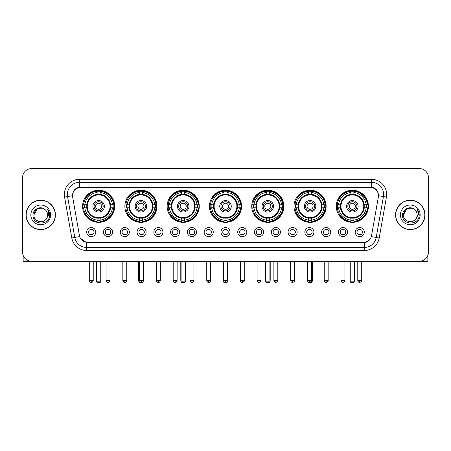 <?xml version="1.0" encoding="UTF-8"?>
<svg xmlns="http://www.w3.org/2000/svg" width="451" height="451" viewBox="0 0 451 451"><rect width="100%" height="100%" fill="white"/><g stroke="black" fill="none" stroke-linecap="round" stroke-linejoin="round"><path stroke-width="0.68" d="M251.731 206.293A16.056 16.056 0 0 0 267.787 222.349A16.056 16.056 0 0 0 283.842 206.293A16.056 16.056 0 0 0 267.787 190.243A16.056 16.056 0 0 0 251.731 206.293M124.871 206.293A16.056 16.056 0 0 0 140.926 222.349A16.056 16.056 0 0 0 156.982 206.293A16.056 16.056 0 0 0 140.926 190.243A16.056 16.056 0 0 0 124.871 206.293M167.158 206.293A16.056 16.056 0 0 0 183.213 222.349A16.056 16.056 0 0 0 199.269 206.293A16.056 16.056 0 0 0 183.213 190.243A16.056 16.056 0 0 0 167.158 206.293M209.444 206.293A16.056 16.056 0 0 0 225.5 222.349A16.056 16.056 0 0 0 241.556 206.293A16.056 16.056 0 0 0 225.5 190.243A16.056 16.056 0 0 0 209.444 206.293M294.018 206.293A16.056 16.056 0 0 0 310.074 222.349A16.056 16.056 0 0 0 326.129 206.293A16.056 16.056 0 0 0 310.074 190.243A16.056 16.056 0 0 0 294.018 206.293M336.305 206.293A16.056 16.056 0 0 0 352.361 222.349A16.056 16.056 0 0 0 368.411 206.293A16.056 16.056 0 0 0 352.361 190.243A16.056 16.056 0 0 0 336.305 206.293M82.589 206.293A16.056 16.056 0 0 0 98.639 222.349A16.056 16.056 0 0 0 114.695 206.293A16.056 16.056 0 0 0 98.639 190.243A16.056 16.056 0 0 0 82.589 206.293M112.575 232.102A4.544 4.544 0 0 1 108.031 236.645A4.544 4.544 0 0 1 103.488 232.102A4.544 4.544 0 0 1 108.031 227.558A4.544 4.544 0 0 1 112.575 232.102M105.303 232.102A2.729 2.729 0 0 0 108.031 234.83A2.729 2.729 0 0 0 110.76 232.102A2.729 2.729 0 0 0 108.031 229.379A2.729 2.729 0 0 0 105.303 232.102M129.358 232.102A4.544 4.544 0 0 1 124.814 236.645A4.544 4.544 0 0 1 120.27 232.102A4.544 4.544 0 0 1 124.814 227.558A4.544 4.544 0 0 1 129.358 232.102M122.086 232.102A2.729 2.729 0 0 0 124.814 234.83A2.729 2.729 0 0 0 127.537 232.102A2.729 2.729 0 0 0 124.814 229.379A2.729 2.729 0 0 0 122.086 232.102M146.135 232.102A4.544 4.544 0 0 1 141.591 236.645A4.544 4.544 0 0 1 137.048 232.102A4.544 4.544 0 0 1 141.591 227.558A4.544 4.544 0 0 1 146.135 232.102M138.869 232.102A2.729 2.729 0 0 0 141.591 234.83A2.729 2.729 0 0 0 144.32 232.102A2.729 2.729 0 0 0 141.591 229.379A2.729 2.729 0 0 0 138.869 232.102M162.918 232.102A4.544 4.544 0 0 1 158.374 236.645A4.544 4.544 0 0 1 153.83 232.102A4.544 4.544 0 0 1 158.374 227.558A4.544 4.544 0 0 1 162.918 232.102M155.651 232.102A2.729 2.729 0 0 0 158.374 234.83A2.729 2.729 0 0 0 161.103 232.102A2.729 2.729 0 0 0 158.374 229.379A2.729 2.729 0 0 0 155.651 232.102M179.701 232.102A4.544 4.544 0 0 1 175.157 236.645A4.544 4.544 0 0 1 170.613 232.102A4.544 4.544 0 0 1 175.157 227.558A4.544 4.544 0 0 1 179.701 232.102M172.429 232.102A2.729 2.729 0 0 0 175.157 234.83A2.729 2.729 0 0 0 177.88 232.102A2.729 2.729 0 0 0 175.157 229.379A2.729 2.729 0 0 0 172.429 232.102M196.484 232.102A4.544 4.544 0 0 1 191.94 236.645A4.544 4.544 0 0 1 187.396 232.102A4.544 4.544 0 0 1 191.94 227.558A4.544 4.544 0 0 1 196.484 232.102M189.211 232.102A2.729 2.729 0 0 0 191.94 234.83A2.729 2.729 0 0 0 194.663 232.102A2.729 2.729 0 0 0 191.94 229.379A2.729 2.729 0 0 0 189.211 232.102M213.261 232.102A4.544 4.544 0 0 1 208.717 236.645A4.544 4.544 0 0 1 204.173 232.102A4.544 4.544 0 0 1 208.717 227.558A4.544 4.544 0 0 1 213.261 232.102M205.994 232.102A2.729 2.729 0 0 0 208.717 234.83A2.729 2.729 0 0 0 211.446 232.102A2.729 2.729 0 0 0 208.717 229.379A2.729 2.729 0 0 0 205.994 232.102M230.044 232.102A4.544 4.544 0 0 1 225.5 236.645A4.544 4.544 0 0 1 220.956 232.102A4.544 4.544 0 0 1 225.5 227.558A4.544 4.544 0 0 1 230.044 232.102M222.771 232.102A2.729 2.729 0 0 0 225.5 234.83A2.729 2.729 0 0 0 228.229 232.102A2.729 2.729 0 0 0 225.5 229.379A2.729 2.729 0 0 0 222.771 232.102M246.827 232.102A4.544 4.544 0 0 1 242.283 236.645A4.544 4.544 0 0 1 237.739 232.102A4.544 4.544 0 0 1 242.283 227.558A4.544 4.544 0 0 1 246.827 232.102M239.554 232.102A2.729 2.729 0 0 0 242.283 234.83A2.729 2.729 0 0 0 245.006 232.102A2.729 2.729 0 0 0 242.283 229.379A2.729 2.729 0 0 0 239.554 232.102M263.604 232.102A4.544 4.544 0 0 1 259.06 236.645A4.544 4.544 0 0 1 254.516 232.102A4.544 4.544 0 0 1 259.06 227.558A4.544 4.544 0 0 1 263.604 232.102M256.337 232.102A2.729 2.729 0 0 0 259.06 234.83A2.729 2.729 0 0 0 261.789 232.102A2.729 2.729 0 0 0 259.06 229.379A2.729 2.729 0 0 0 256.337 232.102M280.387 232.102A4.544 4.544 0 0 1 275.843 236.645A4.544 4.544 0 0 1 271.299 232.102A4.544 4.544 0 0 1 275.843 227.558A4.544 4.544 0 0 1 280.387 232.102M273.12 232.102A2.729 2.729 0 0 0 275.843 234.83A2.729 2.729 0 0 0 278.571 232.102A2.729 2.729 0 0 0 275.843 229.379A2.729 2.729 0 0 0 273.12 232.102M297.17 232.102A4.544 4.544 0 0 1 292.626 236.645A4.544 4.544 0 0 1 288.082 232.102A4.544 4.544 0 0 1 292.626 227.558A4.544 4.544 0 0 1 297.17 232.102M289.897 232.102A2.729 2.729 0 0 0 292.626 234.83A2.729 2.729 0 0 0 295.349 232.102A2.729 2.729 0 0 0 292.626 229.379A2.729 2.729 0 0 0 289.897 232.102M313.952 232.102A4.544 4.544 0 0 1 309.409 236.645A4.544 4.544 0 0 1 304.865 232.102A4.544 4.544 0 0 1 309.409 227.558A4.544 4.544 0 0 1 313.952 232.102M306.68 232.102A2.729 2.729 0 0 0 309.409 234.83A2.729 2.729 0 0 0 312.131 232.102A2.729 2.729 0 0 0 309.409 229.379A2.729 2.729 0 0 0 306.68 232.102M330.73 232.102A4.544 4.544 0 0 1 326.186 236.645A4.544 4.544 0 0 1 321.642 232.102A4.544 4.544 0 0 1 326.186 227.558A4.544 4.544 0 0 1 330.73 232.102M323.463 232.102A2.729 2.729 0 0 0 326.186 234.83A2.729 2.729 0 0 0 328.914 232.102A2.729 2.729 0 0 0 326.186 229.379A2.729 2.729 0 0 0 323.463 232.102M347.512 232.102A4.544 4.544 0 0 1 342.969 236.645A4.544 4.544 0 0 1 338.425 232.102A4.544 4.544 0 0 1 342.969 227.558A4.544 4.544 0 0 1 347.512 232.102M340.24 232.102A2.729 2.729 0 0 0 342.969 234.83A2.729 2.729 0 0 0 345.697 232.102A2.729 2.729 0 0 0 342.969 229.379A2.729 2.729 0 0 0 340.24 232.102M364.295 232.102A4.544 4.544 0 0 1 359.751 236.645A4.544 4.544 0 0 1 355.208 232.102A4.544 4.544 0 0 1 359.751 227.558A4.544 4.544 0 0 1 364.295 232.102M357.023 232.102A2.729 2.729 0 0 0 359.751 234.83A2.729 2.729 0 0 0 362.474 232.102A2.729 2.729 0 0 0 359.751 229.379A2.729 2.729 0 0 0 357.023 232.102M95.792 232.102A4.544 4.544 0 0 1 91.249 236.645A4.544 4.544 0 0 1 86.705 232.102A4.544 4.544 0 0 1 91.249 227.558A4.544 4.544 0 0 1 95.792 232.102M88.526 232.102A2.729 2.729 0 0 0 91.249 234.83A2.729 2.729 0 0 0 93.977 232.102A2.729 2.729 0 0 0 91.249 229.379A2.729 2.729 0 0 0 88.526 232.102M72.656 197.081A8.18 8.18 0 0 1 80.706 187.486L370.294 187.486A8.18 8.18 0 0 1 378.344 197.081L371.562 235.552A8.18 8.18 0 0 1 363.506 242.311L87.494 242.311A8.18 8.18 0 0 1 79.438 235.552L72.656 197.081M84.027 207.81A14.691 14.691 0 0 1 84.027 204.782M337.748 207.81A14.691 14.691 0 0 1 337.748 204.782M295.461 207.81A14.691 14.691 0 0 1 295.461 204.782M210.888 207.81A14.691 14.691 0 0 1 210.888 204.782M168.601 207.81A14.691 14.691 0 0 1 168.601 204.782M126.314 207.81A14.691 14.691 0 0 1 126.314 204.782M253.174 207.81A14.691 14.691 0 0 1 253.174 204.782M26.034 214.896A14.691 14.691 0 0 0 40.725 229.587A14.691 14.691 0 0 0 55.417 214.896A14.691 14.691 0 0 0 40.725 200.205A14.691 14.691 0 0 0 26.034 214.896M395.583 214.896A14.691 14.691 0 0 0 410.275 229.587A14.691 14.691 0 0 0 424.966 214.896A14.691 14.691 0 0 0 410.275 200.205A14.691 14.691 0 0 0 395.583 214.896M72.566 194.454L72.543 195.678L72.566 194.454C73.197 190.423 75.509 187.982 79.494 187.12L371.506 187.12C375.486 187.977 377.797 190.418 378.434 194.454L378.457 195.678M79.494 179.306L371.506 179.306A15.148 15.148 0 0 1 386.417 197.081L379.206 237.976A15.148 15.148 0 0 1 364.29 250.491L86.71 250.491A15.148 15.148 0 0 1 71.794 237.976L64.583 197.081A15.148 15.148 0 0 1 79.494 179.306L79.494 182.334L371.506 182.334A12.115 12.115 0 0 1 383.435 196.557L376.224 237.446A12.115 12.115 0 0 1 364.29 247.464L86.71 247.464A12.115 12.115 0 0 1 74.776 237.446L67.565 196.557A12.115 12.115 0 0 1 79.494 182.334L79.562 187.109M74.748 189.606L76.924 187.96M76.997 187.92L79.111 187.188M364.29 250.491L364.29 242.711C367.892 242.114 370.22 240.067 371.28 236.578C370.226 240.067 367.898 242.108 364.29 242.711L87.652 242.768L86.71 242.711L80.329 238.224M377.65 191.647L378.434 194.454M428.45 177.638A9.088 9.088 0 0 0 419.362 168.556L31.638 168.556A9.088 9.088 0 0 0 22.55 177.638L22.55 252.154A9.088 9.088 0 0 0 31.638 261.242L419.362 261.242A9.088 9.088 0 0 0 428.45 252.154L428.45 177.638L428.45 252.154M371.314 236.583L376.224 237.446L383.435 196.557L386.417 197.081M22.55 177.638L22.55 252.154M419.362 168.556L31.638 168.556M31.638 261.242L419.362 261.242M55.264 214.896A14.539 14.539 0 0 0 40.725 200.357A14.539 14.539 0 0 0 26.186 214.896A14.539 14.539 0 0 0 40.725 229.441A14.539 14.539 0 0 0 55.264 214.896M45.207 209.726A6.844 6.844 0 0 1 47.569 214.896C47.992 223.73 33.459 223.73 33.881 214.896L37.303 208.971L44.147 208.971L45.207 209.726C41.007 205.323 32.917 208.948 32.996 214.896C32.224 225.466 49.362 225.742 49.638 215.409L49.655 214.896C49.627 212.652 48.883 210.679 47.411 208.982C48.528 210.814 48.922 212.787 48.59 214.896L45.968 219.299A6.844 6.844 0 0 0 47.569 214.896C47.992 223.73 33.459 223.73 33.881 214.896C34.547 209.98 37.365 207.759 42.343 208.244M45.968 219.299C42.338 224.209 33.521 221.069 33.881 214.896M30.848 214.896A9.877 9.877 0 0 0 40.725 224.773A9.877 9.877 0 0 0 50.602 214.896A9.877 9.877 0 0 0 40.725 205.025A9.877 9.877 0 0 0 30.848 214.896M47.479 209.055L49.649 215.155M23.153 255.418L23.153 261.242L58.292 261.242M424.814 214.896A14.539 14.539 0 0 0 410.275 200.357A14.539 14.539 0 0 0 395.736 214.896A14.539 14.539 0 0 0 410.275 229.441A14.539 14.539 0 0 0 424.814 214.896M414.762 209.726A6.844 6.844 0 0 1 417.119 214.896C417.541 223.73 403.008 223.73 403.431 214.896L406.853 208.971L413.697 208.971L414.762 209.726C410.557 205.323 402.472 208.948 402.546 214.896C401.779 225.466 418.911 225.742 419.188 215.409L419.204 214.896C419.176 212.652 418.432 210.679 416.961 208.982C418.077 210.814 418.472 212.787 418.145 214.896L415.523 219.299A6.844 6.844 0 0 0 417.119 214.896C417.541 223.73 403.008 223.73 403.431 214.896C404.096 209.98 406.915 207.759 411.893 208.244M415.523 219.299C411.887 224.209 403.076 221.069 403.431 214.896M400.398 214.896A9.877 9.877 0 0 0 410.275 224.773A9.877 9.877 0 0 0 420.152 214.896A9.877 9.877 0 0 0 410.275 205.025A9.877 9.877 0 0 0 400.398 214.896M417.028 209.055L419.199 215.155M110.416 207.81A11.873 11.873 0 0 0 100.156 194.516L100.156 194.516A11.873 11.873 0 0 0 86.863 207.81A11.873 11.873 0 0 0 110.416 207.81L110.416 207.81A11.873 11.873 0 0 1 100.156 218.07L100.156 220.088A13.874 13.874 0 0 0 112.434 207.81L113.708 207.81A15.148 15.148 0 0 1 100.156 221.368L100.156 220.088M84.331 207.81A14.387 14.387 0 0 1 84.331 204.782M100.156 191.985A14.387 14.387 0 0 0 97.128 191.985M112.947 204.782A14.387 14.387 0 0 1 112.947 207.81M112.434 204.782L113.708 204.782A15.148 15.148 0 0 0 100.156 191.224L100.156 194.375A12.014 12.014 0 0 1 110.563 204.782L112.434 204.782A13.874 13.874 0 0 0 100.156 192.504M84.85 207.81L83.57 207.81A15.148 15.148 0 0 0 97.128 221.368L97.128 218.216A12.014 12.014 0 0 1 86.722 207.81L84.85 207.81A13.874 13.874 0 0 0 97.128 220.088M112.434 207.81L110.563 207.81A12.014 12.014 0 0 1 100.156 218.216L100.156 218.07M86.863 207.81L86.863 207.81A11.873 11.873 0 0 0 97.128 218.07M100.156 220.601A14.387 14.387 0 0 1 97.128 220.601M97.128 192.504L97.128 191.224A15.148 15.148 0 0 0 83.57 204.782L86.722 204.782A12.014 12.014 0 0 1 97.128 194.375L97.128 192.504A13.874 13.874 0 0 0 84.85 204.782M110.033 206.293A11.388 11.388 0 0 1 98.639 217.686A11.388 11.388 0 0 1 87.252 206.293A11.388 11.388 0 0 1 98.639 194.905A11.388 11.388 0 0 1 110.033 206.293M104.395 206.293A5.756 5.756 0 0 0 98.639 200.543A5.756 5.756 0 0 0 92.883 206.293A5.756 5.756 0 0 0 98.639 212.049A5.756 5.756 0 0 0 104.395 206.293M103.183 206.293A4.544 4.544 0 0 0 98.639 201.749A4.544 4.544 0 0 0 94.096 206.293A4.544 4.544 0 0 0 98.639 210.837A4.544 4.544 0 0 0 103.183 206.293M101.672 206.293A3.027 3.027 0 0 1 98.639 209.326A3.027 3.027 0 0 1 95.612 206.293A3.027 3.027 0 0 1 98.639 203.266A3.027 3.027 0 0 1 101.672 206.293A3.027 3.027 0 0 1 98.639 209.326A3.027 3.027 0 0 1 95.612 206.293A3.027 3.027 0 0 1 98.639 203.266A3.027 3.027 0 0 1 101.672 206.293M85.893 198.119L85.177 198.119A15.751 15.751 0 0 1 114.391 206.293A15.751 15.751 0 0 1 85.177 214.473L85.893 214.473M96.52 261.242L96.52 281.841L100.759 281.841L100.759 261.242M96.52 281.841L97.128 282.444L100.156 282.444L100.759 281.841M152.703 207.81A11.873 11.873 0 0 0 142.443 194.516L142.443 194.516A11.873 11.873 0 0 0 129.149 207.81A11.873 11.873 0 0 0 152.703 207.81L152.703 207.81A11.873 11.873 0 0 1 142.443 218.07L142.443 220.088A13.874 13.874 0 0 0 154.716 207.81L155.995 207.81A15.148 15.148 0 0 1 142.443 221.368L142.443 220.088M126.618 207.81A14.387 14.387 0 0 1 126.618 204.782M142.443 191.985A14.387 14.387 0 0 0 139.415 191.985M155.234 204.782A14.387 14.387 0 0 1 155.234 207.81M154.716 204.782L155.995 204.782A15.148 15.148 0 0 0 142.443 191.224L142.443 194.375A12.014 12.014 0 0 1 152.85 204.782L154.716 204.782A13.874 13.874 0 0 0 142.443 192.504M127.137 207.81L125.857 207.81A15.148 15.148 0 0 0 139.415 221.368L139.415 218.216A12.014 12.014 0 0 1 129.009 207.81L127.137 207.81A13.874 13.874 0 0 0 139.415 220.088M154.716 207.81L152.85 207.81A12.014 12.014 0 0 1 142.443 218.216L142.443 218.07M129.149 207.81L129.149 207.81A11.873 11.873 0 0 0 139.415 218.07M142.443 220.601A14.387 14.387 0 0 1 139.415 220.601M139.415 192.504L139.415 191.224A15.148 15.148 0 0 0 125.857 204.782L129.009 204.782A12.014 12.014 0 0 1 139.415 194.375L139.415 192.504A13.874 13.874 0 0 0 127.137 204.782M152.32 206.293A11.388 11.388 0 0 1 140.926 217.686A11.388 11.388 0 0 1 129.538 206.293A11.388 11.388 0 0 1 140.926 194.905A11.388 11.388 0 0 1 152.32 206.293M146.682 206.293A5.756 5.756 0 0 0 140.926 200.543A5.756 5.756 0 0 0 135.17 206.293A5.756 5.756 0 0 0 140.926 212.049A5.756 5.756 0 0 0 146.682 206.293M145.47 206.293A4.544 4.544 0 0 0 140.926 201.749A4.544 4.544 0 0 0 136.382 206.293A4.544 4.544 0 0 0 140.926 210.837A4.544 4.544 0 0 0 145.47 206.293M143.959 206.293A3.027 3.027 0 0 1 140.926 209.326A3.027 3.027 0 0 1 137.899 206.293A3.027 3.027 0 0 1 140.926 203.266A3.027 3.027 0 0 1 143.959 206.293A3.027 3.027 0 0 1 140.926 209.326A3.027 3.027 0 0 1 137.899 206.293A3.027 3.027 0 0 1 140.926 203.266A3.027 3.027 0 0 1 143.959 206.293M128.18 198.119L127.464 198.119A15.751 15.751 0 0 1 156.677 206.293A15.751 15.751 0 0 1 127.464 214.473L128.18 214.473M138.807 261.242L138.807 281.841L140.171 281.841M138.807 281.841L139.415 282.444L142.443 282.444L143.046 281.841M194.99 207.81A11.873 11.873 0 0 0 184.73 194.516L184.73 194.516A11.873 11.873 0 0 0 171.436 207.81A11.873 11.873 0 0 0 194.99 207.81L194.99 207.81A11.873 11.873 0 0 1 184.73 218.07L184.73 220.088A13.874 13.874 0 0 0 197.002 207.81L198.282 207.81A15.148 15.148 0 0 1 184.73 221.368L184.73 220.088M168.905 207.81A14.387 14.387 0 0 1 168.905 204.782M184.73 191.985A14.387 14.387 0 0 0 181.697 191.985M197.521 204.782A14.387 14.387 0 0 1 197.521 207.81M197.002 204.782L198.282 204.782A15.148 15.148 0 0 0 184.73 191.224L184.73 194.375A12.014 12.014 0 0 1 195.136 204.782L197.002 204.782A13.874 13.874 0 0 0 184.73 192.504M169.424 207.81L168.144 207.81A15.148 15.148 0 0 0 181.697 221.368L181.697 218.216A12.014 12.014 0 0 1 171.295 207.81L169.424 207.81A13.874 13.874 0 0 0 181.697 220.088M197.002 207.81L195.136 207.81A12.014 12.014 0 0 1 184.73 218.216L184.73 218.07M171.436 207.81L171.436 207.81A11.873 11.873 0 0 0 181.697 218.07M184.73 220.601A14.387 14.387 0 0 1 181.697 220.601M181.697 192.504L181.697 191.224A15.148 15.148 0 0 0 168.144 204.782L171.295 204.782A12.014 12.014 0 0 1 181.697 194.375L181.697 192.504A13.874 13.874 0 0 0 169.424 204.782M194.601 206.293A11.388 11.388 0 0 1 183.213 217.686A11.388 11.388 0 0 1 171.825 206.293A11.388 11.388 0 0 1 183.213 194.905A11.388 11.388 0 0 1 194.601 206.293M188.969 206.293A5.756 5.756 0 0 0 183.213 200.543A5.756 5.756 0 0 0 177.457 206.293A5.756 5.756 0 0 0 183.213 212.049A5.756 5.756 0 0 0 188.969 206.293M187.757 206.293A4.544 4.544 0 0 0 183.213 201.749A4.544 4.544 0 0 0 178.669 206.293A4.544 4.544 0 0 0 183.213 210.837A4.544 4.544 0 0 0 187.757 206.293M186.24 206.293A3.027 3.027 0 0 1 183.213 209.326A3.027 3.027 0 0 1 180.186 206.293A3.027 3.027 0 0 1 183.213 203.266A3.027 3.027 0 0 1 186.24 206.293M180.186 206.293A3.027 3.027 0 0 1 183.213 203.266A3.027 3.027 0 0 0 180.186 206.293A3.027 3.027 0 0 0 183.213 209.326A3.027 3.027 0 0 1 180.186 206.293M170.467 198.119L169.751 198.119A15.751 15.751 0 0 1 198.964 206.293A15.751 15.751 0 0 1 169.751 214.473L170.467 214.473M181.093 261.242L181.093 281.841L185.333 281.841L185.333 261.242M181.093 281.841L181.697 282.444L184.73 282.444L185.333 281.841M237.277 207.81A11.873 11.873 0 0 0 227.016 194.516L227.016 194.516A11.873 11.873 0 0 0 213.723 207.81A11.873 11.873 0 0 0 237.277 207.81L237.277 207.81A11.873 11.873 0 0 1 227.016 218.07L227.016 220.088A13.874 13.874 0 0 0 239.289 207.81L240.569 207.81A15.148 15.148 0 0 1 227.016 221.368L227.016 220.088M211.192 207.81A14.387 14.387 0 0 1 211.192 204.782M227.016 191.985A14.387 14.387 0 0 0 223.984 191.985M239.808 204.782A14.387 14.387 0 0 1 239.808 207.81M239.289 204.782L240.569 204.782A15.148 15.148 0 0 0 227.016 191.224L227.016 194.375A12.014 12.014 0 0 1 237.418 204.782L239.289 204.782A13.874 13.874 0 0 0 227.016 192.504M211.711 207.81L210.431 207.81A15.148 15.148 0 0 0 223.984 221.368L223.984 218.216A12.014 12.014 0 0 1 213.582 207.81L211.711 207.81A13.874 13.874 0 0 0 223.984 220.088M239.289 207.81L237.418 207.81A12.014 12.014 0 0 1 227.016 218.216L227.016 218.07M213.723 207.81L213.723 207.81A11.873 11.873 0 0 0 223.984 218.07M227.016 220.601A14.387 14.387 0 0 1 223.984 220.601M223.984 192.504L223.984 191.224A15.148 15.148 0 0 0 210.431 204.782L213.582 204.782A12.014 12.014 0 0 1 223.984 194.375L223.984 192.504A13.874 13.874 0 0 0 211.711 204.782M236.888 206.293A11.388 11.388 0 0 1 225.5 217.686A11.388 11.388 0 0 1 214.112 206.293A11.388 11.388 0 0 1 225.5 194.905A11.388 11.388 0 0 1 236.888 206.293M231.256 206.293A5.756 5.756 0 0 0 225.5 200.543A5.756 5.756 0 0 0 219.744 206.293A5.756 5.756 0 0 0 225.5 212.049A5.756 5.756 0 0 0 231.256 206.293M230.044 206.293A4.544 4.544 0 0 0 225.5 201.749A4.544 4.544 0 0 0 220.956 206.293A4.544 4.544 0 0 0 225.5 210.837A4.544 4.544 0 0 0 230.044 206.293M228.527 206.293A3.027 3.027 0 0 1 225.5 209.326A3.027 3.027 0 0 1 222.473 206.293A3.027 3.027 0 0 1 225.5 203.266A3.027 3.027 0 0 1 228.527 206.293M212.754 198.119L212.038 198.119A15.751 15.751 0 0 1 241.251 206.293A15.751 15.751 0 0 1 212.038 214.473L212.754 214.473M223.38 261.242L223.38 281.841L224.079 281.841M226.921 281.841L227.62 281.841L227.62 261.242M223.38 281.841L223.984 282.444L227.016 282.444L227.62 281.841M279.564 207.81A11.873 11.873 0 0 0 269.303 194.516L269.303 194.516A11.873 11.873 0 0 0 256.01 207.81A11.873 11.873 0 0 0 279.564 207.81L279.564 207.81A11.873 11.873 0 0 1 269.303 218.07L269.303 220.088A13.874 13.874 0 0 0 281.576 207.81L282.856 207.81A15.148 15.148 0 0 1 269.303 221.368L269.303 220.088M253.479 207.81A14.387 14.387 0 0 1 253.479 204.782M269.303 191.985A14.387 14.387 0 0 0 266.27 191.985M282.095 204.782A14.387 14.387 0 0 1 282.095 207.81M281.576 204.782L282.856 204.782A15.148 15.148 0 0 0 269.303 191.224L269.303 194.375A12.014 12.014 0 0 1 279.705 204.782L281.576 204.782A13.874 13.874 0 0 0 269.303 192.504M253.998 207.81L252.718 207.81A15.148 15.148 0 0 0 266.27 221.368L266.27 218.216A12.014 12.014 0 0 1 255.864 207.81L253.998 207.81A13.874 13.874 0 0 0 266.27 220.088M281.576 207.81L279.705 207.81A12.014 12.014 0 0 1 269.303 218.216L269.303 218.07M256.01 207.81L256.01 207.81A11.873 11.873 0 0 0 266.27 218.07M269.303 220.601A14.387 14.387 0 0 1 266.27 220.601M266.27 192.504L266.27 191.224A15.148 15.148 0 0 0 252.718 204.782L255.864 204.782A12.014 12.014 0 0 1 266.27 194.375L266.27 192.504A13.874 13.874 0 0 0 253.998 204.782M279.175 206.293A11.388 11.388 0 0 1 267.787 217.686A11.388 11.388 0 0 1 256.399 206.293A11.388 11.388 0 0 1 267.787 194.905A11.388 11.388 0 0 1 279.175 206.293M273.543 206.293A5.756 5.756 0 0 0 267.787 200.543A5.756 5.756 0 0 0 262.031 206.293A5.756 5.756 0 0 0 267.787 212.049A5.756 5.756 0 0 0 273.543 206.293M272.331 206.293A4.544 4.544 0 0 0 267.787 201.749A4.544 4.544 0 0 0 263.243 206.293A4.544 4.544 0 0 0 267.787 210.837A4.544 4.544 0 0 0 272.331 206.293M270.814 206.293A3.027 3.027 0 0 1 267.787 209.326A3.027 3.027 0 0 1 264.76 206.293A3.027 3.027 0 0 1 267.787 203.266A3.027 3.027 0 0 1 270.814 206.293M255.04 198.119L254.325 198.119A15.751 15.751 0 0 1 283.538 206.293A15.751 15.751 0 0 1 254.325 214.473L255.04 214.473M265.667 261.242L265.667 281.841L269.907 281.841L269.907 261.242M265.667 281.841L266.27 282.444L269.303 282.444L269.907 281.841M321.851 207.81A11.873 11.873 0 0 0 311.585 194.516L311.585 194.516A11.873 11.873 0 0 0 298.297 207.81A11.873 11.873 0 0 0 321.851 207.81L321.851 207.81A11.873 11.873 0 0 1 311.585 218.07L311.585 220.088A13.874 13.874 0 0 0 323.863 207.81L325.143 207.81A15.148 15.148 0 0 1 311.585 221.368L311.585 220.088M295.766 207.81A14.387 14.387 0 0 1 295.766 204.782M311.585 191.985A14.387 14.387 0 0 0 308.557 191.985M324.382 204.782A14.387 14.387 0 0 1 324.382 207.81M323.863 204.782L325.143 204.782A15.148 15.148 0 0 0 311.585 191.224L311.585 194.375A12.014 12.014 0 0 1 321.991 204.782L323.863 204.782A13.874 13.874 0 0 0 311.585 192.504M296.284 207.81L295.005 207.81A15.148 15.148 0 0 0 308.557 221.368L308.557 218.216A12.014 12.014 0 0 1 298.15 207.81L296.284 207.81A13.874 13.874 0 0 0 308.557 220.088M323.863 207.81L321.991 207.81A12.014 12.014 0 0 1 311.585 218.216L311.585 218.07M298.297 207.81L298.297 207.81A11.873 11.873 0 0 0 308.557 218.07M311.585 220.601A14.387 14.387 0 0 1 308.557 220.601M308.557 192.504L308.557 191.224A15.148 15.148 0 0 0 295.005 204.782L298.15 204.782A12.014 12.014 0 0 1 308.557 194.375L308.557 192.504A13.874 13.874 0 0 0 296.284 204.782M321.462 206.293A11.388 11.388 0 0 1 310.074 217.686A11.388 11.388 0 0 1 298.68 206.293A11.388 11.388 0 0 1 310.074 194.905A11.388 11.388 0 0 1 321.462 206.293M315.83 206.293A5.756 5.756 0 0 0 310.074 200.543A5.756 5.756 0 0 0 304.318 206.293A5.756 5.756 0 0 0 310.074 212.049A5.756 5.756 0 0 0 315.83 206.293M314.618 206.293A4.544 4.544 0 0 0 310.074 201.749A4.544 4.544 0 0 0 305.53 206.293A4.544 4.544 0 0 0 310.074 210.837A4.544 4.544 0 0 0 314.618 206.293M313.101 206.293A3.027 3.027 0 0 1 310.074 209.326A3.027 3.027 0 0 1 307.041 206.293A3.027 3.027 0 0 1 310.074 203.266A3.027 3.027 0 0 1 313.101 206.293M307.041 206.293A3.027 3.027 0 0 1 310.074 203.266A3.027 3.027 0 0 0 307.041 206.293A3.027 3.027 0 0 0 310.074 209.326A3.027 3.027 0 0 1 307.041 206.293M297.327 198.119L296.611 198.119A15.751 15.751 0 0 1 325.825 206.293A15.751 15.751 0 0 1 296.611 214.473L297.327 214.473M310.829 281.841L312.193 281.841L312.193 261.242M307.954 281.841L308.557 282.444L311.585 282.444L312.193 281.841M364.137 207.81A11.873 11.873 0 0 0 353.872 194.516L353.872 194.516A11.873 11.873 0 0 0 340.584 207.81A11.873 11.873 0 0 0 364.137 207.81L364.137 207.81A11.873 11.873 0 0 1 353.872 218.07L353.872 220.088A13.874 13.874 0 0 0 366.15 207.81L367.43 207.81A15.148 15.148 0 0 1 353.872 221.368L353.872 220.088M338.053 207.81A14.387 14.387 0 0 1 338.053 204.782M353.872 191.985A14.387 14.387 0 0 0 350.844 191.985M366.669 204.782A14.387 14.387 0 0 1 366.669 207.81M366.15 204.782L367.43 204.782A15.148 15.148 0 0 0 353.872 191.224L353.872 194.375A12.014 12.014 0 0 1 364.278 204.782L366.15 204.782A13.874 13.874 0 0 0 353.872 192.504M338.566 207.81L337.292 207.81A15.148 15.148 0 0 0 350.844 221.368L350.844 218.216A12.014 12.014 0 0 1 340.437 207.81L338.566 207.81A13.874 13.874 0 0 0 350.844 220.088M366.15 207.81L364.278 207.81A12.014 12.014 0 0 1 353.872 218.216L353.872 218.07M340.584 207.81L340.584 207.81A11.873 11.873 0 0 0 350.844 218.07M353.872 220.601A14.387 14.387 0 0 1 350.844 220.601M350.844 192.504L350.844 191.224A15.148 15.148 0 0 0 337.292 204.782L340.437 204.782A12.014 12.014 0 0 1 350.844 194.375L350.844 192.504A13.874 13.874 0 0 0 338.566 204.782M363.748 206.293A11.388 11.388 0 0 1 352.361 217.686A11.388 11.388 0 0 1 340.967 206.293A11.388 11.388 0 0 1 352.361 194.905A11.388 11.388 0 0 1 363.748 206.293M358.117 206.293A5.756 5.756 0 0 0 352.361 200.543A5.756 5.756 0 0 0 346.605 206.293A5.756 5.756 0 0 0 352.361 212.049A5.756 5.756 0 0 0 358.117 206.293M356.904 206.293A4.544 4.544 0 0 0 352.361 201.749A4.544 4.544 0 0 0 347.817 206.293A4.544 4.544 0 0 0 352.361 210.837A4.544 4.544 0 0 0 356.904 206.293M355.388 206.293A3.027 3.027 0 0 1 352.361 209.326A3.027 3.027 0 0 1 349.328 206.293A3.027 3.027 0 0 1 352.361 203.266A3.027 3.027 0 0 1 355.388 206.293M339.609 198.119L338.898 198.119A15.751 15.751 0 0 1 368.112 206.293A15.751 15.751 0 0 1 338.898 214.473L339.609 214.473M350.241 261.242L350.241 281.841L354.48 281.841L354.48 261.242M350.241 281.841L350.844 282.444L353.872 282.444L354.48 281.841M90.341 234.672L90.341 234.244A2.323 2.323 0 0 0 92.156 234.244L92.156 234.672M92.156 229.531L92.156 229.965A2.323 2.323 0 0 0 90.341 229.965L90.341 229.531M427.847 255.418L427.847 261.242L392.708 261.242M107.124 234.672L107.124 234.244A2.323 2.323 0 0 0 108.939 234.244L108.939 234.672M108.939 229.531L108.939 229.965A2.323 2.323 0 0 0 107.124 229.965L107.124 229.531M123.907 234.672L123.907 234.244A2.323 2.323 0 0 0 125.722 234.244L125.722 234.672M125.722 229.531L125.722 229.965A2.323 2.323 0 0 0 123.907 229.965L123.907 229.531M140.684 234.672L140.684 234.244A2.323 2.323 0 0 0 142.505 234.244L142.505 234.672M142.505 229.531L142.505 229.965A2.323 2.323 0 0 0 140.684 229.965L140.684 229.531M157.467 234.672L157.467 234.244A2.323 2.323 0 0 0 159.282 234.244L159.282 234.672M159.282 229.531L159.282 229.965A2.323 2.323 0 0 0 157.467 229.965L157.467 229.531M174.249 234.672L174.249 234.244A2.323 2.323 0 0 0 176.065 234.244L176.065 234.672M176.065 229.531L176.065 229.965A2.323 2.323 0 0 0 174.249 229.965L174.249 229.531M191.027 234.672L191.027 234.244A2.323 2.323 0 0 0 192.848 234.244L192.848 234.672M192.848 229.531L192.848 229.965A2.323 2.323 0 0 0 191.027 229.965L191.027 229.531M207.81 234.672L207.81 234.244A2.323 2.323 0 0 0 209.625 234.244L209.625 234.672M209.625 229.531L209.625 229.965A2.323 2.323 0 0 0 207.81 229.965L207.81 229.531M224.592 234.672L224.592 234.244A2.323 2.323 0 0 0 226.408 234.244L226.408 234.672M226.408 229.531L226.408 229.965A2.323 2.323 0 0 0 224.592 229.965L224.592 229.531M241.375 234.672L241.375 234.244A2.323 2.323 0 0 0 243.19 234.244L243.19 234.672M243.19 229.531L243.19 229.965A2.323 2.323 0 0 0 241.375 229.965L241.375 229.531M258.152 234.672L258.152 234.244A2.323 2.323 0 0 0 259.973 234.244L259.973 234.672M259.973 229.531L259.973 229.965A2.323 2.323 0 0 0 258.152 229.965L258.152 229.531M274.935 234.672L274.935 234.244A2.323 2.323 0 0 0 276.751 234.244L276.751 234.672M276.751 229.531L276.751 229.965A2.323 2.323 0 0 0 274.935 229.965L274.935 229.531M291.718 234.672L291.718 234.244A2.323 2.323 0 0 0 293.533 234.244L293.533 234.672M293.533 229.531L293.533 229.965A2.323 2.323 0 0 0 291.718 229.965L291.718 229.531M308.495 234.672L308.495 234.244A2.323 2.323 0 0 0 310.316 234.244L310.316 234.672M310.316 229.531L310.316 229.965A2.323 2.323 0 0 0 308.495 229.965L308.495 229.531M325.278 234.672L325.278 234.244A2.323 2.323 0 0 0 327.093 234.244L327.093 234.672M327.093 229.531L327.093 229.965A2.323 2.323 0 0 0 325.278 229.965L325.278 229.531M342.061 234.672L342.061 234.244A2.323 2.323 0 0 0 343.876 234.244L343.876 234.672M343.876 229.531L343.876 229.965A2.323 2.323 0 0 0 342.061 229.965L342.061 229.531M358.844 234.672L358.844 234.244A2.323 2.323 0 0 0 360.659 234.244L360.659 234.672M360.659 229.531L360.659 229.965A2.323 2.323 0 0 0 358.844 229.965L358.844 229.531M371.506 179.306L371.506 187.12M64.583 197.081L67.565 196.557A12.115 12.115 0 0 1 67.379 194.454M67.565 196.557L72.532 195.678M86.71 250.491L86.71 242.711M71.794 237.976L79.686 236.583M378.468 195.678L383.435 196.557M376.224 237.446L379.206 237.976M96.215 261.242L96.215 280.026L96.52 280.026M98.639 209.326A3.027 3.027 0 0 1 95.612 206.293A3.027 3.027 0 0 1 98.639 203.266M100.759 280.026L101.063 280.026L101.063 261.242M97.128 220.742A14.522 14.522 0 0 0 100.156 220.742M113.088 207.81A14.522 14.522 0 0 0 113.088 204.782M100.156 191.85A14.522 14.522 0 0 0 97.128 191.85M138.502 261.242L138.502 280.026L138.807 280.026M139.415 220.742A14.522 14.522 0 0 0 142.443 220.742M155.37 207.81A14.522 14.522 0 0 0 155.37 204.782M142.443 191.85A14.522 14.522 0 0 0 139.415 191.85M180.789 261.242L180.789 280.026L181.093 280.026M185.333 280.026L185.637 280.026L185.637 261.242M181.697 220.742A14.522 14.522 0 0 0 184.73 220.742M197.656 207.81A14.522 14.522 0 0 0 197.656 204.782M184.73 191.85A14.522 14.522 0 0 0 181.697 191.85M223.076 261.242L223.076 280.026L223.38 280.026M225.5 209.326A3.027 3.027 0 0 1 222.473 206.293A3.027 3.027 0 0 1 225.5 203.266M227.62 280.026L227.924 280.026L227.924 261.242M223.984 220.742A14.522 14.522 0 0 0 227.016 220.742M239.943 207.81A14.522 14.522 0 0 0 239.943 204.782M227.016 191.85A14.522 14.522 0 0 0 223.984 191.85M265.363 261.242L265.363 280.026L265.667 280.026M267.787 209.326A3.027 3.027 0 0 1 264.76 206.293A3.027 3.027 0 0 1 267.787 203.266M269.907 280.026L270.211 280.026L270.211 261.242M266.27 220.742A14.522 14.522 0 0 0 269.303 220.742M282.23 207.81A14.522 14.522 0 0 0 282.23 204.782M269.303 191.85A14.522 14.522 0 0 0 266.27 191.85M312.193 280.026L312.498 280.026L312.498 261.242M308.557 220.742A14.522 14.522 0 0 0 311.585 220.742M324.517 207.81A14.522 14.522 0 0 0 324.517 204.782M311.585 191.85A14.522 14.522 0 0 0 308.557 191.85M349.937 261.242L349.937 280.026L350.241 280.026M352.361 209.326A3.027 3.027 0 0 1 349.328 206.293A3.027 3.027 0 0 1 352.361 203.266M354.48 280.026L354.785 280.026L354.785 261.242M350.844 220.742A14.522 14.522 0 0 0 353.872 220.742M366.804 207.81A14.522 14.522 0 0 0 366.804 204.782M353.872 191.85A14.522 14.522 0 0 0 350.844 191.85M91.249 280.477L89.281 280.477C89.625 281.881 90.279 282.54 91.249 282.444L91.249 280.477L93.222 280.477L93.222 261.242M108.031 280.477L106.064 280.477C106.408 281.881 107.062 282.54 108.031 282.444L108.031 280.477L109.999 280.477L109.999 261.242M124.814 280.477L122.841 280.477C123.185 281.881 123.845 282.54 124.814 282.444L124.814 280.477L126.782 280.477L126.782 261.242M141.591 280.477L139.624 280.477C139.968 281.881 140.627 282.54 141.591 282.444L141.591 280.477L143.565 280.477L143.565 261.242M158.374 280.477L156.407 280.477C156.751 281.881 157.405 282.54 158.374 282.444L158.374 280.477L160.342 280.477L160.342 261.242M175.157 280.477L173.19 280.477C173.534 281.881 174.187 282.54 175.157 282.444L175.157 280.477L177.125 280.477L177.125 261.242M191.94 280.477L189.967 280.477C190.311 281.881 190.97 282.54 191.94 282.444L191.94 280.477L193.907 280.477L193.907 261.242M208.717 280.477L206.75 280.477C207.094 281.881 207.748 282.54 208.717 282.444L208.717 280.477L210.69 280.477L210.69 261.242M225.5 280.477L223.533 280.477C223.876 281.881 224.53 282.54 225.5 282.444L225.5 280.477L227.467 280.477L227.467 261.242M242.283 280.477L240.31 280.477C240.654 281.881 241.313 282.54 242.283 282.444L242.283 280.477L244.25 280.477L244.25 261.242M259.06 280.477L257.093 280.477C257.436 281.881 258.096 282.54 259.06 282.444L259.06 280.477L261.033 280.477L261.033 261.242M275.843 280.477L273.875 280.477C274.219 281.881 274.873 282.54 275.843 282.444L275.843 280.477L277.81 280.477L277.81 261.242M292.626 280.477L290.658 280.477C291.002 281.881 291.656 282.54 292.626 282.444L292.626 280.477L294.593 280.477L294.593 261.242M309.409 280.477L307.435 280.477C307.779 281.881 308.439 282.54 309.409 282.444L309.409 280.477L311.376 280.477L311.376 261.242M326.186 280.477L324.218 280.477C324.562 281.881 325.216 282.54 326.186 282.444L326.186 280.477L328.159 280.477L328.159 261.242M342.969 280.477L341.001 280.477C341.345 281.881 341.999 282.54 342.969 282.444L342.969 280.477L344.936 280.477L344.936 261.242M359.751 280.477L357.778 280.477C358.122 281.881 358.782 282.54 359.751 282.444L359.751 280.477L361.719 280.477L361.719 261.242M96.215 280.026A2.424 2.424 0 0 0 96.52 281.198M100.759 281.198A2.424 2.424 0 0 0 101.063 280.026M138.502 280.026A2.424 2.424 0 0 0 138.807 281.198M180.789 280.026A2.424 2.424 0 0 0 181.093 281.198M185.333 281.198A2.424 2.424 0 0 0 185.637 280.026M223.076 280.026A2.424 2.424 0 0 0 223.38 281.198M227.62 281.198A2.424 2.424 0 0 0 227.924 280.026M265.363 280.026A2.424 2.424 0 0 0 265.667 281.198M269.907 281.198A2.424 2.424 0 0 0 270.211 280.026M312.193 281.198A2.424 2.424 0 0 0 312.498 280.026M349.937 280.026A2.424 2.424 0 0 0 350.241 281.198M354.48 281.198A2.424 2.424 0 0 0 354.785 280.026M89.281 280.477L89.281 261.242M93.222 280.477C92.878 281.881 92.218 282.54 91.249 282.444M106.064 280.477L106.064 261.242M109.999 280.477C109.655 281.881 109.001 282.54 108.031 282.444M122.841 280.477L122.841 261.242M126.782 280.477C126.438 281.881 125.784 282.54 124.814 282.444M139.624 280.477L139.624 261.242M143.565 280.477C143.221 281.881 142.561 282.54 141.591 282.444M156.407 280.477L156.407 261.242M160.342 280.477C159.998 281.881 159.344 282.54 158.374 282.444M173.19 280.477L173.19 261.242M177.125 280.477C176.781 281.881 176.127 282.54 175.157 282.444M189.967 280.477L189.967 261.242M193.907 280.477C193.564 281.881 192.904 282.54 191.94 282.444M206.75 280.477L206.75 261.242M210.69 280.477C210.346 281.881 209.687 282.54 208.717 282.444M223.533 280.477L223.533 261.242M227.467 280.477C227.124 281.881 226.47 282.54 225.5 282.444M240.31 280.477L240.31 261.242M244.25 280.477C244.651 281.108 243.991 281.762 242.283 282.444M257.093 280.477L257.093 261.242M261.033 280.477C261.433 281.108 260.774 281.762 259.06 282.444M273.875 280.477L273.875 261.242M277.81 280.477C278.211 281.108 277.557 281.762 275.843 282.444M290.658 280.477L290.658 261.242M294.593 280.477C294.993 281.108 294.34 281.762 292.626 282.444M307.435 280.477L307.435 261.242M311.376 280.477C311.776 281.108 311.117 281.762 309.409 282.444M324.218 280.477L324.218 261.242M328.159 280.477C328.553 281.108 327.9 281.762 326.186 282.444M341.001 280.477L341.001 261.242M344.936 280.477C345.336 281.108 344.682 281.762 342.969 282.444M357.778 280.477L357.778 261.242M361.719 280.477C362.119 281.108 361.46 281.762 359.751 282.444"/></g></svg>
